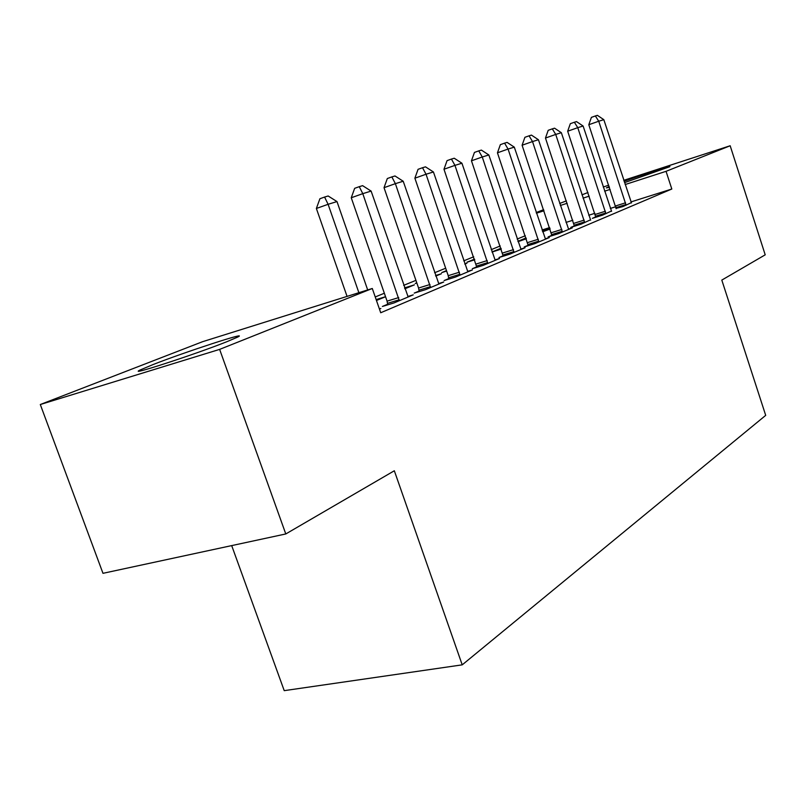 <?xml version="1.0" encoding="UTF-8"?>
<svg xmlns="http://www.w3.org/2000/svg" width="806" height="806" viewBox="0 0 806 806"><rect width="100%" height="100%" fill="white"/><g stroke="black" fill="none" stroke-linecap="round" stroke-linejoin="round"><path stroke-width="1.21" d="M624.066 181.269C645.072 173.884 673.262 164.898 669.625 166.761L624.519 182.64M609.457 187.335L606.364 187.889L609.235 186.66M226.859 341.704C195.405 354.297 124.98 377.198 140.355 369.904L152.808 364.665C184.886 352.021 250.827 330.541 237.649 337.089L226.859 341.704M525.331 235.725L517.16 239.06M500.244 245.961L491.186 249.659M473.727 256.771L463.712 260.862M445.668 268.227L434.585 272.75M415.926 280.357L403.655 285.364M384.341 293.243L375.233 296.961M536.212 212.552L543.647 209.671M559.686 203.465L566.376 200.875M581.952 194.84L587.977 192.513M231.695 545.602L284.226 690.651L462.221 664.849L765.7 415.362L721.803 280.095L765.206 254.827L730.176 145.755L666.048 171.325L625.144 184.544M462.221 664.849L394.325 470.764L285.787 533.955L102.977 573.318L40.3 404.521L202.588 341.694L372.291 288.488L219.635 349.381L40.3 404.521M518.036 241.669L526.358 238.757M517.915 241.306L526.086 237.951M595.755 216.915L592.36 218.335L602.545 215.142L611.422 211.031M474.533 259.129L466.956 262.232L474.754 259.804M551.878 235.332L548.13 236.904L558.659 233.619L572.3 227.866L568.472 229.065M416.783 282.846L415.181 283.5L416.833 282.987M435.552 275.561L441.356 273.758L435.724 276.075M503.176 255.774L498.995 257.527L509.896 254.142L525.079 247.754L520.817 249.074M376.15 299.6L385.54 296.699M376.452 300.477L385.55 296.729M448.791 278.594L444.106 280.559L455.39 277.093L472.397 269.929L467.611 271.41M387.666 304.245L382.387 306.461L394.063 302.915L413.256 294.835L407.836 296.487M372.291 288.488L380.714 312.748L671.811 189.027L630.947 201.933M615.814 206.709L610.323 208.442M594.868 213.318L588.733 215.252M572.834 220.27L566.003 222.426M549.642 227.594L542.055 229.992M379.435 309.071L380.865 308.466L379.384 308.92M419.15 291.037L414.183 293.122L425.659 289.616L443.703 282.009L438.615 283.571M476.749 266.857L472.336 268.71L483.419 265.295L499.478 258.525L494.965 259.925M404.541 287.913L414.375 284.861L404.844 288.79M528.182 245.276L524.222 246.938L534.932 243.603L549.319 237.548L545.279 238.808M446.494 270.635L441.748 272.589L446.645 271.068M464.74 263.905L466.946 263.219L464.81 264.096M574.376 225.881L570.809 227.383L581.166 224.139L590.496 219.826M492.003 252.056L501.292 249.074M491.972 251.966L501.02 248.248M616.096 208.371L622.887 206.578L631.33 202.669M542.67 231.826L550.105 228.985M542.468 231.221L549.894 228.35M610.132 189.4L604.621 191.173M589.196 196.16L583.05 198.145M567.182 203.273L560.351 205.48M544.01 210.769L536.433 213.207M603.241 187.002L608.752 185.209M623.763 180.332L730.176 145.755M285.787 533.955L219.635 349.381M671.811 189.027L666.048 171.325M548.302 229.73L548.03 228.934M358.882 292.699L328.102 204.301L336.989 201.581L367.687 289.938M347.064 296.406L316.375 208.482L328.102 204.301L324.586 197.057L328.153 195.989L336.989 201.581M316.375 208.482L319.901 198.739L324.586 197.057M399.313 300.698L362.791 193.652L371.123 191.093L408.148 296.981M387.736 304.839L387.082 301.142L351.255 197.762L362.791 193.652L359.264 186.67L362.609 185.662L371.123 191.093M351.255 197.762L354.66 188.322L359.264 186.67M430.585 287.53L395.373 183.657L403.212 181.249L438.897 284.034M419.211 291.581L418.566 288.024L384.029 187.687L395.373 183.657L391.847 176.907L395 175.97L403.212 181.249M384.029 187.687L387.313 178.539L391.847 176.907M460.035 275.138L426.042 174.237L433.427 171.97L467.873 271.844M448.841 279.108L448.217 275.672L414.878 178.197L426.042 174.237L422.515 167.729L425.487 166.842L433.427 171.97M414.878 178.197L418.062 169.32L422.515 167.729M487.811 263.441L454.947 165.371L461.919 163.225L495.206 260.328M476.809 267.33L443.975 169.25L454.947 165.371L451.431 159.064L454.241 158.228L461.919 163.225M443.975 169.25L447.058 160.636L451.431 159.064M514.037 252.399L482.25 156.989L488.839 154.964L521.039 249.457M503.226 256.207L471.46 160.797L482.25 156.989L478.754 150.883L481.394 150.097L488.839 154.964M471.46 160.797L474.442 152.425L478.754 150.883M538.861 241.951L508.062 149.06L514.309 147.145L545.491 239.16M528.232 245.689L497.453 152.808L508.062 149.06L504.586 143.146L507.095 142.4L514.309 147.145M497.453 152.808L500.355 144.657L504.586 143.146M562.387 232.047L532.524 141.554L538.438 139.74L568.663 229.398M551.929 235.715L522.097 145.231L532.524 141.554L529.068 135.821L531.446 135.106L538.438 139.74M522.097 145.231L524.908 137.302L529.068 135.821M584.703 222.647L555.727 134.431L561.349 132.708L590.667 220.139M574.426 226.254L545.471 138.048L555.727 134.431L552.301 128.859L554.558 128.184L561.349 132.708M545.471 138.048L548.201 130.32L552.301 128.859M605.911 213.721L577.771 127.66L583.111 126.028L611.583 211.333M595.795 217.257L567.676 131.217L577.771 127.66L574.366 122.25L576.512 121.605L583.111 126.028M567.676 131.217L570.336 123.681L574.366 122.25M626.091 205.228L598.737 121.232L603.825 119.671L631.491 202.951M616.137 208.694L588.803 124.718L598.737 121.232L595.362 115.963L597.407 115.349L603.825 119.671M588.803 124.718L591.392 117.374L595.362 115.963M399.212 299.792L387.575 303.338M398.718 297.575L387.082 301.142M430.495 286.654L419.049 290.16M430.001 284.508L418.566 288.024M459.934 274.282L448.69 277.748M459.46 272.196L448.217 275.672M487.711 262.615L476.648 266.03M487.247 260.59L476.195 264.015M513.946 251.593L503.075 254.968M513.493 249.628L502.622 253.013M538.761 241.165L528.081 244.49M538.317 239.251L527.638 242.586M562.286 231.282L551.778 234.566M561.853 229.428L551.354 232.712M584.602 221.912L574.275 225.146M584.179 220.098L573.852 223.343M605.81 212.996L595.654 216.189M605.397 211.232L595.241 214.436M625.99 204.523L615.996 207.676M625.577 202.8L615.593 205.953"/></g></svg>
